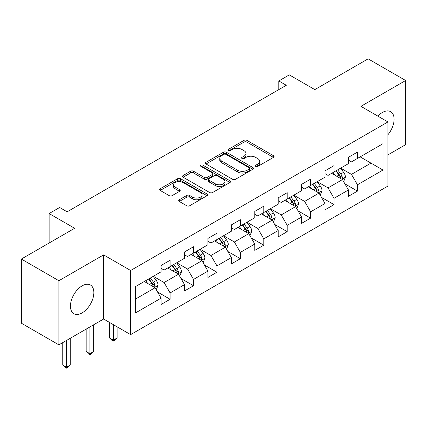 <?xml version="1.0" encoding="UTF-8"?>
<svg xmlns="http://www.w3.org/2000/svg" width="427" height="427" viewBox="0 0 427 427"><rect width="100%" height="100%" fill="white"/><g stroke="black" fill="none" stroke-linecap="round" stroke-linejoin="round"><path stroke-width="0.64" d="M255.725 166.429A1.457 0.843 0 0 0 257.791 166.429L273.445 157.387A2.082 1.201 0 0 0 274.054 156.538A2.082 1.201 0 0 0 273.445 155.69L246.923 140.376A2.082 1.201 0 0 0 243.972 140.376L228.317 149.413A1.457 0.843 0 0 0 227.89 150.01A1.457 0.843 0 0 0 228.317 150.603A1.457 0.843 0 0 0 230.383 150.603L232.405 149.434A6.667 3.848 0 0 1 241.837 149.434L244.047 150.71A6.667 3.848 0 0 1 246 153.432A6.667 3.848 0 0 1 244.047 156.154L242.024 157.323A1.457 0.843 0 0 0 241.597 157.921A1.457 0.843 0 0 0 242.024 158.518A1.457 0.843 0 0 0 244.084 158.518L246.112 157.344A6.667 3.848 0 0 1 255.543 157.344L257.753 158.62A6.667 3.848 0 0 1 259.707 161.347A6.667 3.848 0 0 1 257.753 164.069L255.725 165.238A1.457 0.843 0 0 0 255.298 165.831A1.457 0.843 0 0 0 255.725 166.429L255.725 165.238M82.149 312.874A16.557 9.559 120 0 0 92.963 298.281A16.557 9.559 120 0 0 90.428 285.012A16.557 9.559 120 0 0 82.149 285.834A16.557 9.559 120 0 0 71.33 300.427A16.557 9.559 120 0 0 73.866 313.696A16.557 9.559 120 0 0 82.149 312.874M387.935 134.713A16.557 9.559 120 0 0 390.662 111.677A16.557 9.559 120 0 0 382.384 112.493A16.557 9.559 120 0 0 377.879 116.133M179.287 199.756A2.082 1.201 0 0 0 178.678 200.605A2.082 1.201 0 0 0 179.287 201.459L186.727 205.75A2.082 1.201 0 0 0 189.673 205.75L207.063 195.715A2.082 1.201 0 0 0 207.671 194.861A2.082 1.201 0 0 0 207.063 194.013L180.541 178.7A2.082 1.201 0 0 0 177.595 178.7L160.205 188.739A2.082 1.201 0 0 0 159.597 189.588A2.082 1.201 0 0 0 160.205 190.437L169.193 195.63A2.082 1.201 0 0 0 172.14 195.63L179.58 191.333A2.082 1.201 0 0 0 180.194 190.479A2.082 1.201 0 0 0 179.58 189.631L175.123 187.058A5.572 3.219 0 0 1 173.49 184.784A5.572 3.219 0 0 1 176.933 181.811A5.572 3.219 0 0 1 183.007 182.505L200.471 192.588A5.572 3.219 0 0 1 202.099 194.861A5.572 3.219 0 0 1 198.662 197.834A5.572 3.219 0 0 1 192.588 197.141L189.673 195.459A2.082 1.201 0 0 0 186.727 195.459L179.287 199.756L179.287 201.459M387.935 154.878L405.65 144.652L405.65 80.511L368.122 58.846L314.827 89.611L289.309 74.88L278.799 80.949L286.309 85.283L67.135 211.819L59.631 207.485L49.121 213.553L49.121 243.016M58.878 280.72L58.878 344.856L103.617 319.028L103.617 254.892L58.878 280.72L21.35 259.05L74.64 228.285L49.121 213.553M103.617 254.892L130.635 270.494L387.935 121.941L387.935 186.076L130.635 334.629L130.635 270.494M405.65 80.511L360.916 106.339L387.935 121.941M232.555 179.297A2.082 1.201 0 0 0 235.501 179.297L252.891 169.257A2.082 1.201 0 0 0 253.499 168.403A2.082 1.201 0 0 0 252.891 167.555L226.363 152.242A2.082 1.201 0 0 0 223.417 152.242L206.033 162.281A2.082 1.201 0 0 0 205.419 163.13A2.082 1.201 0 0 0 206.033 163.984L232.555 179.297M201.533 166.743A1.457 0.843 0 0 1 203.012 166.946L203.012 165.217L229.977 180.781A2.082 1.201 0 0 1 230.585 181.635A2.082 1.201 0 0 1 229.977 182.484L212.587 192.524A2.082 1.201 0 0 1 209.641 192.524L183.119 177.21L183.119 175.508A2.082 1.201 0 0 0 182.51 176.362A2.082 1.201 0 0 0 183.119 177.21M183.119 175.508L190.559 171.211A2.082 1.201 0 0 1 193.506 171.211L204.261 177.424A2.082 1.201 0 0 0 207.212 177.424L212.144 174.574A2.082 1.201 0 0 0 212.758 173.725A2.082 1.201 0 0 0 212.144 172.871L200.946 166.407A1.457 0.843 0 0 1 200.519 165.809A1.457 0.843 0 0 1 201.421 165.035A1.457 0.843 0 0 1 203.012 165.217M58.878 344.856L21.35 323.191L21.35 259.05M157.579 292.031L170.117 299.268L170.117 292.938L184.528 284.622L184.528 290.947L193.532 285.748L193.532 279.418L207.944 271.102L207.944 277.427L216.953 272.229L216.953 265.898L231.365 257.577L231.365 263.907L240.369 258.709L240.369 252.378L254.78 244.057L254.78 250.387L263.79 245.183L263.79 238.858L278.201 230.537L278.201 236.868L287.206 231.664L287.206 225.339L301.617 217.017L301.617 223.348L310.626 218.144L310.626 211.819L325.038 203.498L325.038 209.822L334.042 204.624L334.042 198.299L348.453 189.978L348.453 196.303L357.463 191.104L357.463 184.779L382.982 170.042L382.982 143.696L370.972 150.63L370.972 163.109L382.982 170.042M170.117 299.268L161.107 304.467L161.107 298.142L135.589 312.874L135.589 286.528L161.107 271.791L161.107 265.466L170.117 260.267L170.117 266.592L184.528 258.271L184.528 251.946L193.532 246.747L193.532 253.072L207.944 244.751L207.944 238.426L216.953 233.227L216.953 239.552L231.365 231.231L231.365 224.906L240.369 219.702L240.369 226.032L254.78 217.711L254.78 211.386L263.79 206.182L263.79 212.513L278.201 204.191L278.201 197.861L287.206 192.662L287.206 198.993L301.617 190.672L301.617 184.341L310.626 179.143L310.626 185.473L325.038 177.152L325.038 170.821L334.042 165.623L334.042 171.948L348.453 163.632L348.453 157.301L357.463 152.103L357.463 158.428L382.982 143.696M167.715 267.98L178.523 274.219L164.112 282.541L153.304 276.301M161.107 268.327L164.112 270.061L170.117 266.592M164.112 282.541L170.117 292.938M178.523 274.219L184.528 284.622M191.131 254.46L201.939 260.7L187.528 269.021L176.719 262.781M184.528 254.807L187.528 256.542L193.532 253.072M187.528 269.021L193.532 279.418M201.939 260.7L207.944 271.102M214.551 240.94L225.36 247.18L210.949 255.501L200.14 249.261M207.944 241.287L210.949 243.016L216.953 239.552M210.949 255.501L216.953 265.898M225.36 247.18L231.365 257.577M237.967 227.42L248.776 233.66L234.364 241.981L223.556 235.736M231.365 227.767L234.364 229.496L240.369 226.032M234.364 241.981L240.369 252.378M248.776 233.66L254.78 244.057M261.388 213.9L272.196 220.14L257.785 228.461L246.977 222.216M254.78 214.242L257.785 215.977L263.79 212.513M257.785 228.461L263.79 238.858M272.196 220.14L278.201 230.537M284.804 200.375L295.612 206.62L281.201 214.936L270.392 208.696M278.201 200.722L281.201 202.457L287.206 198.993M281.201 214.936L287.206 225.339M295.612 206.62L301.617 217.017M308.225 186.855L319.033 193.095L304.622 201.416L293.813 195.176M301.617 187.202L304.622 188.937L310.626 185.473M304.622 201.416L310.626 211.819M319.033 193.095L325.038 203.498M331.64 173.335L342.449 179.575L328.037 187.896L317.229 181.656M325.038 173.682L328.037 175.417L334.042 171.948M328.037 187.896L334.042 198.299M342.449 179.575L348.453 189.978M360.164 156.869L370.972 163.109L351.458 174.376L340.65 168.137M348.453 160.162L351.458 161.897L357.463 158.428M351.458 174.376L357.463 184.779M103.617 319.028L130.635 334.629M278.799 80.949L278.799 89.611M135.589 299.007L155.102 287.739L144.294 281.5M155.102 287.739L161.107 298.142M344.925 183.866L357.463 191.104M321.51 197.386L334.042 204.624M298.089 210.906L310.626 218.144M274.673 224.431L287.206 231.664M251.252 237.951L263.79 245.183M227.837 251.471L240.369 258.709M204.416 264.991L216.953 272.229M181 278.511L193.532 285.748M256.307 166.631L257.753 165.799A6.667 3.848 0 0 0 259.707 163.077L259.707 161.347M246 153.432L246 155.166A6.667 3.848 0 0 1 244.047 157.889L242.605 158.721M273.419 157.403L246.923 142.106A2.082 1.201 0 0 0 243.972 142.106L228.899 150.811M252.859 169.273L226.363 153.976A2.082 1.201 0 0 0 223.417 153.976L206.06 164M249.203 169.001A1.457 0.843 0 0 0 249.63 168.403A1.457 0.843 0 0 0 249.203 167.811L225.926 154.371A1.457 0.843 0 0 0 223.86 154.371L221.725 155.604A6.667 3.848 0 0 0 219.772 158.326A6.667 3.848 0 0 0 221.725 161.048L237.636 170.234A6.667 3.848 0 0 0 247.068 170.234L249.203 169.001L249.203 170.736A1.457 0.843 0 0 0 249.63 170.138L249.63 168.403M219.772 158.326L219.772 160.056A6.667 3.848 0 0 0 221.725 162.778L221.725 161.048M249.203 170.736L247.068 171.969A6.667 3.848 0 0 1 237.636 171.969L221.725 162.778M183.146 177.226L190.559 172.946L190.559 171.211M212.758 173.725L212.758 175.454A2.082 1.201 0 0 1 212.144 176.308L207.212 179.159A2.082 1.201 0 0 1 204.261 179.159L193.506 172.946A2.082 1.201 0 0 0 190.559 172.946M203.012 166.946L229.95 182.5M215.427 183.866A5.572 3.219 0 0 0 221.501 184.565A5.572 3.219 0 0 0 224.938 181.592A5.572 3.219 0 0 0 223.31 179.319L217.156 175.764A2.082 1.201 0 0 0 214.21 175.764L209.273 178.614A2.082 1.201 0 0 0 208.664 179.463A2.082 1.201 0 0 0 209.273 180.317L215.427 183.866L215.427 185.601A5.572 3.219 0 0 0 221.501 186.3A5.572 3.219 0 0 0 224.938 183.327L224.938 181.592M208.664 179.463L208.664 181.197A2.082 1.201 0 0 0 209.273 182.051L209.273 180.317M215.427 185.601L209.273 182.051M202.099 194.861L202.099 196.596A5.572 3.219 0 0 1 198.662 199.569A5.572 3.219 0 0 1 192.588 198.87L189.673 197.194A2.082 1.201 0 0 0 186.727 197.194L179.313 201.475M173.49 184.784L173.49 186.514A5.572 3.219 0 0 0 175.123 188.793L175.123 187.058M179.553 191.349L175.123 188.793M207.036 195.731L180.541 180.434A2.082 1.201 0 0 0 177.595 180.434L160.232 190.453M343.639 181.63L345.422 177.13A5.626 3.251 -120 0 0 343.628 172.343L340.527 168.206M335.126 175.348L333.023 172.54M341.579 179.073L342.262 178.353L342.385 177.37A5.626 3.251 -120 0 0 340.773 173.986L337.677 169.855M336.268 170.667L339.705 175.257A2.866 1.655 60 0 1 340.223 176.127L342.385 177.37M335.873 170.891L338.974 175.027A5.626 3.251 60 0 1 340.586 178.411M320.218 195.15L322.006 190.655A5.626 3.251 -120 0 0 320.207 185.862L317.112 181.726M311.71 188.867L309.607 186.06M318.163 192.593L318.846 191.872L318.969 190.89A5.626 3.251 -120 0 0 317.357 187.512L314.256 183.375M312.847 184.186L316.284 188.777A2.866 1.655 60 0 1 316.807 189.647L318.969 190.89M312.457 184.411L315.553 188.547A5.626 3.251 60 0 1 317.165 191.931M296.802 208.67L298.585 204.175A5.626 3.251 -120 0 0 296.792 199.382L293.691 195.246M288.289 202.387L286.186 199.58M294.742 206.113L295.425 205.392L295.548 204.416A5.626 3.251 -120 0 0 293.936 201.032L290.84 196.895M289.431 197.706L292.869 202.297A2.866 1.655 60 0 1 293.386 203.167L295.548 204.416M289.036 197.936L292.137 202.067A5.626 3.251 60 0 1 293.749 205.451M273.381 222.195L275.169 217.695A5.626 3.251 -120 0 0 273.371 212.902L270.275 208.766M264.873 215.913L262.77 213.1M271.326 219.638L272.01 218.918L272.132 217.935A5.626 3.251 -120 0 0 270.521 214.551L267.419 210.415M266.01 211.226L269.448 215.816A2.866 1.655 60 0 1 269.971 216.686L272.132 217.935M265.621 211.456L268.716 215.592A5.626 3.251 60 0 1 270.328 218.976M249.966 235.715L251.749 231.215A5.626 3.251 -120 0 0 249.955 226.422L246.854 222.286M241.452 229.432L239.35 226.62M247.906 233.158L248.589 232.437L248.711 231.455A5.626 3.251 -120 0 0 247.1 228.071L244.004 223.935M242.595 224.746L246.032 229.336A2.866 1.655 60 0 1 246.55 230.206L248.711 231.455M242.2 224.976L245.301 229.112A5.626 3.251 60 0 1 246.913 232.496M226.545 249.235L228.333 244.735A5.626 3.251 -120 0 0 226.534 239.942L223.438 235.805M218.037 242.952L215.934 240.139M224.49 246.678L225.173 245.957L225.296 244.975A5.626 3.251 -120 0 0 223.684 241.591L220.583 237.455M219.174 238.266L222.611 242.856A2.866 1.655 60 0 1 223.134 243.726L225.296 244.975M218.784 238.496L221.88 242.632A5.626 3.251 60 0 1 223.492 246.016M203.129 262.754L204.912 258.255A5.626 3.251 -120 0 0 203.119 253.462L200.017 249.331M194.616 256.472L192.513 253.659M201.069 260.198L201.752 259.477L201.875 258.495A5.626 3.251 -120 0 0 200.263 255.111L197.167 250.975M195.758 251.791L199.195 256.376A2.866 1.655 60 0 1 199.713 257.246L201.875 258.495M195.363 252.015L198.464 256.152A5.626 3.251 60 0 1 200.076 259.536M113.342 324.643L113.342 340.159L117.094 337.992L117.094 326.81M117.094 337.992L114.842 340.244L113.342 341.114L111.842 340.244L109.59 337.992L109.59 322.476M109.59 337.992L113.342 340.159L113.342 341.114M179.708 276.274L181.496 271.775A5.626 3.251 -120 0 0 179.698 266.987L176.602 262.851M171.2 269.992L169.097 267.185M177.653 273.718L178.337 272.997L178.459 272.015A5.626 3.251 -120 0 0 176.847 268.631L173.746 264.494M172.337 265.311L175.775 269.896A2.866 1.655 60 0 1 176.298 270.766L178.459 272.015M171.948 265.535L175.043 269.672A5.626 3.251 60 0 1 176.655 273.056M89.926 326.933L89.926 353.679L93.678 351.512L93.678 324.766M93.678 351.512L91.426 353.769L89.926 354.634L88.421 353.769L86.169 351.512L86.169 329.1M86.169 351.512L89.926 353.679L89.926 354.634M156.293 289.794L158.075 285.295A5.626 3.251 -120 0 0 156.282 280.507L153.181 276.37M147.779 283.512L145.676 280.704M154.232 287.238L154.916 286.517L155.038 285.535A5.626 3.251 -120 0 0 153.426 282.151L150.331 278.014M148.922 278.831L152.359 283.416A2.866 1.655 60 0 1 152.877 284.291L155.038 285.535M148.527 279.055L151.628 283.192A5.626 3.251 60 0 1 153.24 286.576M66.505 340.452L66.505 367.199L70.258 365.032L70.258 338.285M70.258 365.032L68.005 367.289L66.505 368.154L65.005 367.289L62.753 365.032L62.753 342.619M62.753 365.032L66.505 367.199L66.505 368.154M257.753 165.799L257.753 164.069M242.024 158.518L242.024 157.323M244.047 157.889L244.047 156.154M228.317 150.603L228.317 149.413M243.972 142.106L243.972 140.376M246.923 142.106L246.923 140.376M273.445 157.387L273.445 155.69M206.033 163.984L206.033 162.281M223.417 153.976L223.417 152.242M226.363 153.976L226.363 152.242M252.891 169.257L252.891 167.555M237.636 171.969L237.636 170.234M247.068 171.969L247.068 170.234M193.506 172.946L193.506 171.211M204.261 179.159L204.261 177.424M207.212 179.159L207.212 177.424M212.144 176.308L212.144 174.574M229.977 182.484L229.977 180.781M186.727 197.194L186.727 195.459M189.673 197.194L189.673 195.459M192.588 198.87L192.588 197.141M179.58 191.333L179.58 189.631M160.205 190.437L160.205 188.739M177.595 180.434L177.595 178.7M180.541 180.434L180.541 178.7M207.063 195.715L207.063 194.013M341.894 179.255L345.384 177.242M340.773 173.986L343.628 172.343M336.775 176.298L338.974 175.027M318.478 192.774L321.969 190.762M317.357 187.512L320.207 185.862M313.354 189.818L315.553 188.547M295.057 206.3L298.548 204.282M293.936 201.032L296.792 199.382M289.938 203.337L292.137 202.067M271.641 219.82L275.132 217.802M270.521 214.551L273.371 212.902M266.517 216.863L268.716 215.592M248.22 233.339L251.711 231.322M247.1 228.071L249.955 226.422M243.102 230.383L245.301 229.112M224.805 246.859L228.296 244.842M223.684 241.591L226.534 239.942M219.681 243.902L221.88 242.632M201.384 260.379L204.875 258.362M200.263 255.111L203.119 253.462M196.265 257.422L198.464 256.152M177.968 273.899L181.459 271.882M176.847 268.631L179.698 266.987M172.844 270.942L175.043 269.672M154.547 287.419L158.038 285.407M153.426 282.151L156.282 280.507M149.429 284.462L151.628 283.192"/></g></svg>
